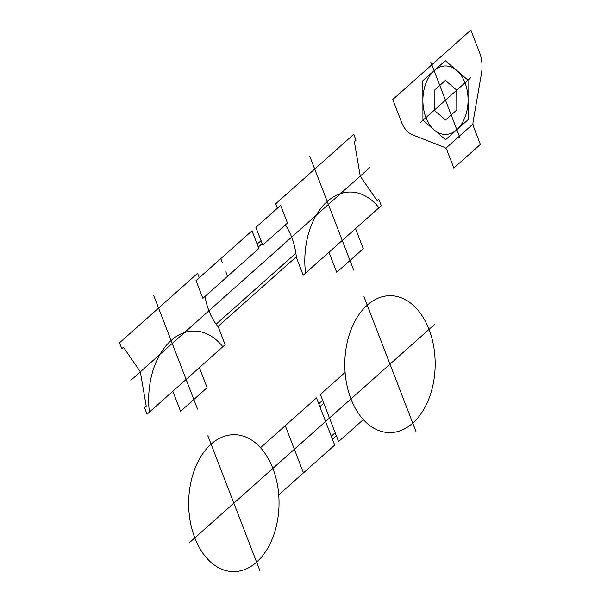 <?xml version="1.0" encoding="UTF-8"?>
<svg xmlns="http://www.w3.org/2000/svg" width="601" height="601" viewBox="0 0 601 601"><rect width="100%" height="100%" fill="white"/><g stroke="black" fill="none" stroke-linecap="round" stroke-linejoin="round"><path stroke-width="0.9" d="M189.225 542.883L434.621 324.42M363.973 296.714L416.012 431.586M363.32 419.596L338.588 441.607L320.386 394.414L345.109 372.402M429.031 329.401A68.461 45.188 -89.7 0 0 350.759 330.437A68.461 45.188 -89.7 0 0 390.184 432.607A68.461 45.188 -89.7 0 0 429.031 329.401M323.796 403.263L319.89 406.742M322.654 400.319L318.755 403.789M335.178 432.758L331.271 436.236M336.312 435.71L332.413 439.188M259.872 570.589L207.826 435.717M272.884 468.404A68.461 45.188 -89.7 0 0 194.619 469.441A68.461 45.188 -89.7 0 0 234.044 571.611A68.461 45.188 -89.7 0 0 272.884 468.404M260.518 447.707L316.479 397.892L334.689 445.086L278.729 494.901M285.25 425.696L303.46 472.882M420.362 122.551L445.476 100.194L460.118 138.147M470.591 77.837L445.476 100.194L430.834 62.241M464.994 82.818A34.234 22.59 -89.7 0 0 425.861 83.336A34.234 22.59 -89.7 0 0 445.574 134.429A34.234 22.59 -89.7 0 0 464.994 82.818M392.784 99.548L470.853 30.05L479.606 52.723A27.383 18.075 -89.7 0 1 481.469 73.48L473.115 121.62A6.844 4.515 -89.7 0 0 473.58 126.803L480.372 144.42L453.83 168.047L447.031 150.438A6.844 4.515 -89.7 0 0 444.282 147.283L412.541 134.834A27.383 18.075 -89.7 0 1 401.536 122.221L392.784 99.548M445.739 148.304L472.987 124.054M422.826 80.729L422.939 120.26L445.589 139.717L468.126 119.659L468.014 80.128L445.364 60.671L422.826 80.729M434.155 90.466L434.207 110.223L445.536 119.96L456.805 109.923L456.745 90.165L445.424 80.429L434.155 90.466M262.742 245.035L287.473 223.024L280.644 205.324L255.913 227.343L262.742 245.035M277.384 208.231L275.679 203.807L353.749 134.301L356.025 140.198L354.365 141.686L360.239 176.07L377.12 200.674L378.788 199.194L381.289 205.677L303.22 275.183L296.391 257.483A57.238 37.78 -89.7 0 0 285.332 224.924M378.968 207.751A68.461 45.188 -89.7 0 0 327.229 201.5A68.461 45.188 -89.7 0 0 305.541 273.109M355.529 228.613L363.267 248.671L336.718 272.306L328.98 252.247M197.549 409.078L172.224 343.449L328.371 204.445L309.785 156.283M353.696 270.082L328.371 204.445L369.735 167.626M153.638 295.286L172.224 343.449L130.86 380.275M262.171 243.563L258.272 247.041M216.12 324.187L295.857 253.201M217.938 326.531L296.316 256.762M261.037 240.618L257.13 244.089M199.314 277.73L197.601 273.305L119.531 342.81L121.808 348.708L123.468 347.228L140.349 371.824L146.231 406.216L144.571 407.696L147.072 414.187L225.142 344.681L218.313 326.989A57.238 37.78 -89.7 0 1 205.016 296.428M172.84 391.251L180.578 411.309L207.12 387.675L199.382 367.617M222.821 346.754A68.461 45.188 -89.7 0 0 171.09 340.504A68.461 45.188 -89.7 0 0 149.401 412.113M252.007 230.814L258.836 248.513L202.883 298.329L196.054 280.629L252.007 230.814M220.777 258.618L222.49 263.043M225.901 271.892L227.606 276.317"/></g></svg>
